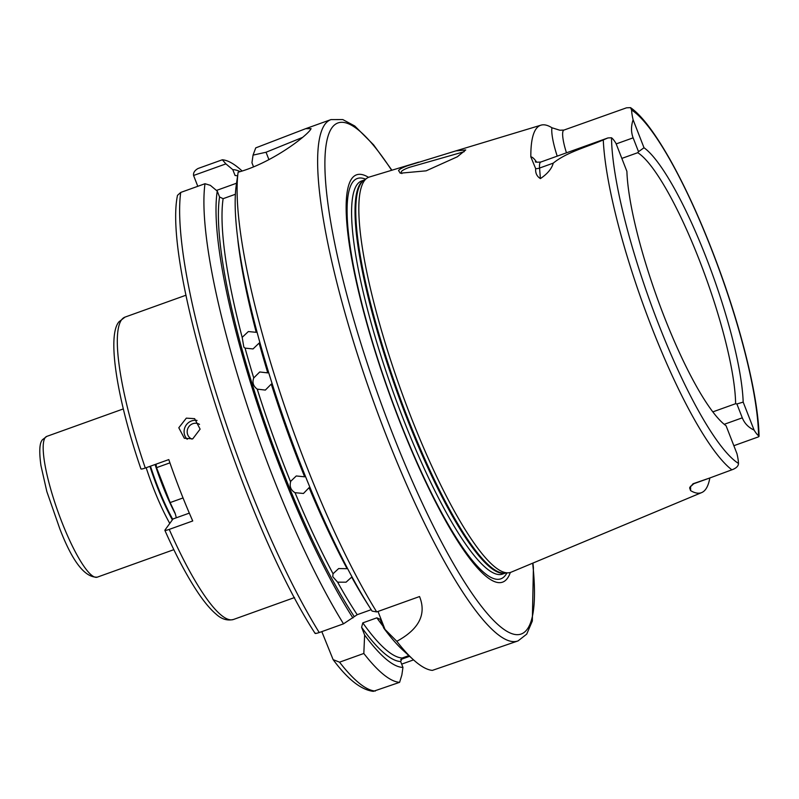 <?xml version="1.0" encoding="UTF-8"?>
<svg xmlns="http://www.w3.org/2000/svg" width="799" height="799" viewBox="0 0 799 799"><rect width="100%" height="100%" fill="white"/><g stroke="black" fill="none" stroke-linecap="round" stroke-linejoin="round"><path stroke-width="1.2" d="M464.169 151.7L409.677 167.261C405.143 168.839 402.376 170.277 401.378 171.565L401.128 172.784L401.877 173.583M398.541 170.507C399.63 169.108 402.596 167.53 407.44 165.783L455.82 150.901L465.737 149.952L457.348 156.774L426.147 170.836L400.229 173.193L398.541 170.507M187.216 439.28A11.076 10.607 117.7 0 1 197.063 420.454M191.93 439.1A8.31 7.96 117.7 0 1 192.799 423.71A8.31 7.96 117.7 0 1 199.52 424.369M186.317 418.147L194.636 418.656L200.11 429.133L192.749 438.841L184.339 438.271L178.796 427.755L186.317 418.147M169.917 462.851L156.534 467.655L170.147 502.571L175.021 513.018A11.076 2.207 -109.7 0 1 176.279 517.802M156.045 464.159L156.534 467.655M369.428 606.89A254.771 50.776 -109.7 0 1 351.68 577.128L346.057 582.181L337.627 582.171A254.771 50.776 70.3 0 0 357.203 614.701L371.185 609.687M309.093 487.65L303.46 493.472L295.051 492.693A254.771 50.776 70.3 0 0 333.043 573.742L338.656 568.558L347.096 568.698A254.771 50.776 -109.7 0 1 309.093 487.65L308.863 488.319M290.836 481.178L296.269 475.964L304.649 476.813A254.771 50.776 -109.7 0 1 271.27 384.089L265.348 390.082L257.228 389.133A254.771 50.776 70.3 0 0 290.606 481.857C289.418 486.681 290.906 490.286 295.051 492.693M253.742 377.937L259.725 371.974L267.795 372.893A254.771 50.776 -109.7 0 1 259.126 343.071L253.033 348.943L245.073 348.114A254.771 50.776 70.3 0 0 253.742 377.937C252.075 382.421 253.243 386.157 257.228 389.133L258.007 389.602M267.016 372.434L267.795 372.893M357.203 614.701L343.51 623.829A276.933 55.191 70.3 0 1 204.993 183.72L210.357 185.348L217.248 191.101L219.545 196.983L223.121 198.681A254.771 50.776 70.3 0 0 242.177 337.358L248.349 331.555L256.229 332.324A254.771 50.776 -109.7 0 1 237.872 240.379M709.842 477.962A199.37 39.74 -109.7 0 1 705.737 489.198A199.37 39.74 -109.7 0 1 701.682 492.584A199.37 39.74 -109.7 0 1 690.556 490.586L689.637 487.879L693.043 483.765A27.026 5.383 70.3 0 0 693.762 483.735L710.021 477.902L693.043 483.765M733.852 445.702L758.491 436.853L759.05 436.344L758.561 435.705A27.026 5.383 -109.7 0 1 754.076 430.062C748.463 427.485 744.538 423.4 742.291 417.827L736.888 403.974L743.18 402.107L754.076 430.062M535.43 161.598L535.42 161.588C534.891 162.187 536.678 162.327 540.793 162.037A27.026 5.383 70.3 0 0 539.565 168.05L540.404 178.596C547.485 173.832 551.769 168.679 553.248 163.136C566.551 152.219 586.716 147.136 603.275 139.935L607.929 137.937L611.515 137.778A27.026 5.383 -109.7 0 1 615.999 143.421L626.895 171.376A150.612 30.022 -109.7 0 0 663.909 315.925A150.612 30.022 -109.7 0 0 726.071 425.737L736.968 453.692A27.026 5.383 -109.7 0 1 738.486 463.43C738.456 465.817 736.658 467.795 733.082 469.363L710.021 477.902M510.331 572.464A216.309 43.116 -109.7 0 1 507.505 578.176A216.309 43.116 -109.7 0 1 399.27 420.324A216.309 43.116 -109.7 0 1 351.74 178.656A216.309 43.116 -109.7 0 1 368.499 177.338M701.682 492.584L511.15 572.174A209.917 41.838 -109.7 0 1 508.504 572.803A209.917 41.838 -109.7 0 1 403.355 396.863A209.917 41.838 -109.7 0 1 364.254 180.894A209.917 41.838 -109.7 0 1 366.881 178.237A209.917 41.838 -109.7 0 1 369.328 177.038L418.656 162.127M540.404 178.596C536.888 176.399 535.31 173.083 535.67 168.649L530.836 156.884A200.759 40.01 -109.7 0 1 536.129 128.839A200.759 40.01 -109.7 0 1 540.973 125.163A200.759 40.01 -109.7 0 1 551.929 127.76L559.819 130.227L563.934 130.077A27.026 5.383 70.3 0 0 566.461 152.829M621.842 158.402L637.752 152.699L638.521 151.69L633.128 137.837C631 132.205 630.99 126.192 633.108 119.79A27.026 5.383 -109.7 0 1 631.59 110.052L630.531 107.645L626.526 107.815L563.934 130.077M302.461 137.448L266.037 152.249L253.053 155.126L255.73 147.885L305.707 128.669L311.091 128.659L310.491 129.638C306.127 136.429 271.29 163.246 238.122 172.204A276.933 55.191 70.3 0 0 376.689 611.924L372.094 611.105A263.76 52.574 70.3 0 1 236.204 185.568L238.122 172.204M189.323 513.118L172.993 518.98L164.914 530.136C164.714 530.696 166.152 530.456 169.228 529.397L192.729 520.968A160.619 32.01 70.3 0 1 168.799 459.585L145.298 468.024C142.222 469.073 140.784 469.323 140.984 468.753M242.177 337.358L243.835 347.106L245.073 348.114M333.043 573.742L332.744 576.678L337.627 582.171M223.121 198.681L235.355 194.287M321.807 631.619L333.123 659.644L339.545 662.171L363.825 653.462L364.624 635.015L361.607 627.285L362.806 622.88L376.848 617.837L380.164 619.305L383.78 628.144A263.76 52.574 70.3 0 0 402.996 650.246L413.293 659.644A276.933 55.191 70.3 0 1 396.813 641.307C419.076 629.203 426.646 614.281 419.545 596.543L376.689 611.924M413.293 659.644A276.933 55.191 70.3 0 0 432.349 670.391L518.062 640.898A276.933 55.191 -109.7 0 1 379.006 416.489A276.933 55.191 -109.7 0 1 324.793 124.504A276.933 55.191 -109.7 0 1 330.956 119.6L342.791 119.57L354.776 126.002L373.582 144.839L391.909 170.217M333.123 659.644C347.675 679.27 361.058 689.837 373.273 691.355L399.6 682.336L401.857 674.975L402.956 667.415L400.669 661.542A257.548 51.336 -109.7 0 1 361.607 627.285M363.825 653.462A276.933 55.191 70.3 0 0 399.6 682.336M396.813 641.307L384.998 629.382L378.007 611.455M383.78 628.144L384.998 629.382M362.806 622.88A254.771 50.776 70.3 0 0 402.197 658.006L408.868 655.609M364.624 635.015A263.76 52.574 70.3 0 0 402.956 667.415M402.197 658.006L400.669 661.542M193.578 175.48C193.168 172.754 194.666 170.417 198.062 168.489L222.332 159.78L225.897 163.885L193.578 175.48L197.792 186.307M242.097 170.996L241.608 170.537A276.933 55.191 70.3 0 0 222.332 159.78M413.552 659.874L401.677 664.129M253.053 155.126L251.945 162.766L253.523 166.821M237.593 175.86A257.548 51.336 -109.7 0 0 235.076 175.52L232.789 169.638L225.897 163.885M240.169 171.595A263.76 52.574 70.3 0 0 232.789 169.638M204.993 183.72L180.714 192.439L177.508 195.326C162.327 266.307 243.865 523.595 315.056 633.317M343.51 623.829L319.23 632.548C315.955 633.607 314.586 633.757 315.136 632.988M217.248 191.101A263.76 52.574 70.3 0 0 352.938 617.977M633.108 119.79L644.004 147.745A150.612 30.022 -109.7 0 1 706.166 257.558A150.612 30.022 -109.7 0 1 743.18 402.107M169.787 523.415A74.766 14.901 -109.7 0 1 146.167 467.705M164.914 530.136L164.864 530.326C175.67 554.666 186.237 574.731 196.564 590.511C203.545 601.188 210.057 609.068 216.11 614.161C221.553 619.195 227.375 620.963 233.568 619.445A160.619 32.01 70.3 0 1 169.228 529.397M712.868 411.865L735.619 403.705A146.776 29.253 70.3 0 0 699.495 260.504A146.776 29.253 70.3 0 0 637.752 152.699M644.004 147.745L638.521 151.69M736.888 403.974L735.619 403.705M400.649 659.525L409.627 656.299M216.449 190.442L236.534 183.231M183.041 497.947L170.147 502.571M690.496 486.241A35.336 7.041 -109.7 0 1 690.556 490.586M724.234 424.309L742.291 417.827M46.771 436.394A74.766 14.901 70.3 0 0 45.114 437.722A74.766 14.901 70.3 0 0 59.745 516.554A74.766 14.901 70.3 0 0 97.288 577.148C84.924 577.727 72.429 561.607 59.815 528.798L46.831 491.545L40.949 465.597C38.961 451.175 39.521 442.496 42.617 439.59L46.771 436.394L123.316 408.918M391.65 170.297A271.39 54.092 70.3 0 0 331.905 127.79A271.39 54.092 70.3 0 0 391.55 431.001A271.39 54.092 70.3 0 0 527.34 629.053A271.39 54.092 70.3 0 0 532.673 563.185M506.916 572.923A212.594 42.377 -109.7 0 1 505.687 574.92A212.594 42.377 -109.7 0 1 399.31 419.785A212.594 42.377 -109.7 0 1 352.589 182.262A212.594 42.377 -109.7 0 1 365.582 179.156M505.497 573.033L502.711 574.032A208.809 41.618 -109.7 0 1 397.862 404.823A208.809 41.618 -109.7 0 1 356.993 184.669A208.809 41.618 -109.7 0 1 361.627 180.974L364.414 179.975M505.318 573.053A208.809 41.618 -109.7 0 1 400.539 401.537A208.809 41.618 -109.7 0 1 360.439 183.43A208.809 41.618 -109.7 0 1 364.264 180.075M508.504 572.803L504.748 573.093A208.919 41.638 -109.7 0 1 400.099 397.982A208.919 41.638 -109.7 0 1 361.188 183.041A208.919 41.638 -109.7 0 1 363.795 180.404L366.881 178.237M172.734 519.33A73.668 14.682 -109.7 0 1 150.462 466.167M172.364 519.849A73.738 14.702 -109.7 0 1 149.922 466.366M175.271 513.807A73.668 14.682 -109.7 0 1 155.066 464.519M186.017 295.201L125.044 317.093A160.619 32.01 70.3 0 0 121.478 319.93A160.619 32.01 70.3 0 0 145.298 468.024M354.117 616.359A257.548 51.336 -109.7 0 1 255.57 394.726A257.548 51.336 -109.7 0 1 219.545 196.983M611.515 137.778A190.272 37.923 70.3 0 0 658.346 323.605A190.272 37.923 70.3 0 0 738.486 463.43M731.894 469.842A196.914 39.251 -109.7 0 1 651.594 326.981A196.914 39.251 -109.7 0 1 603.275 139.935M339.545 662.171A276.933 55.191 70.3 0 0 375.32 691.045M383.001 626.126A254.771 50.776 -109.7 0 1 376.848 617.837M180.714 192.439A276.933 55.191 70.3 0 0 319.23 632.548M758.561 435.705A190.272 37.923 70.3 0 0 711.729 249.877A190.272 37.923 70.3 0 0 631.59 110.052M266.037 152.249L268.933 159.65M535.67 168.649A8.31 6.562 -4.6 0 0 539.565 168.05L553.248 163.136M616.189 143.91L633.128 137.837M530.836 156.884A35.336 7.041 -109.7 0 1 536.678 162.177M557.223 156.145A35.336 7.041 -109.7 0 1 551.929 127.76M689.937 487.2L693.762 483.735M532.923 563.075L533.412 567.64L532.334 621.013L526.711 634.136L518.062 640.898M540.973 125.163L455.82 150.901M330.956 119.6L305.707 128.669M125.044 317.093L118.981 321.797C106.836 335.6 116.984 399.16 140.934 468.943M294.541 597.552L233.568 619.445M173.832 549.672L97.288 577.148M630.531 107.645C640.139 114.197 653.003 129.558 670.341 160.08C688.049 191.85 704.808 229.543 720.608 273.178C743.32 336.069 758.501 399.949 759.05 436.344M540.793 162.037L607.929 137.937"/></g></svg>
